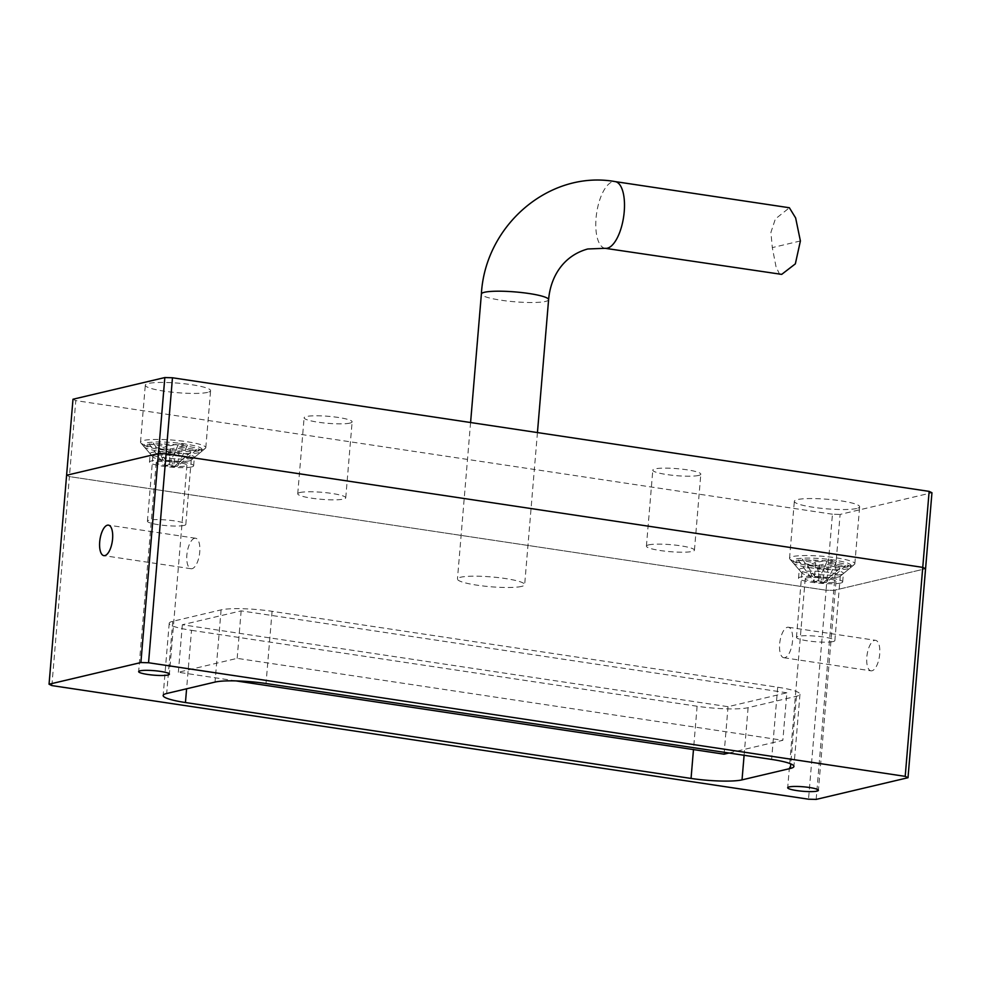 <?xml version="1.0" encoding="UTF-8"?>
<svg xmlns="http://www.w3.org/2000/svg" width="981" height="981" viewBox="0 0 981 981"><rect width="100%" height="100%" fill="white"/><g stroke="black" fill="none" stroke-linecap="round" stroke-linejoin="round"><path stroke-width="0.74" stroke-dasharray="4.91 3.68" d="M818.105 580.813L827.756 559.918L819.699 561.819L818.105 580.813L814.071 581.77L807.608 564.676L815.665 562.775L798.227 560.151L802.262 559.207L818.105 580.813L826.811 582.125L822.789 583.082L816.327 565.976L824.383 564.075L822.789 583.082L841.821 566.699L824.383 564.075M828.418 563.131L836.474 561.23L826.811 582.125L845.843 565.743L828.418 563.131L826.811 582.125M848.197 566.871A28.903 4.218 4.8 0 1 815.677 566.564A28.903 4.218 4.8 0 1 793.237 560.531A28.903 4.218 4.8 0 1 822.397 558.741A28.903 4.218 4.8 0 1 850.846 565.363A28.903 4.218 4.8 0 1 848.197 566.871M848.038 568.772A28.903 4.218 4.8 0 1 817.614 568.686A28.903 4.218 4.8 0 1 793.335 563.082A28.903 4.218 4.8 0 1 793.077 562.432A28.903 4.218 4.8 0 1 822.237 560.642A28.903 4.218 4.8 0 1 850.686 567.263A28.903 4.218 4.8 0 1 850.319 567.864A28.903 4.218 4.8 0 1 848.038 568.772M838.522 576.963A19.277 2.82 4.8 0 1 818.24 576.914A19.277 2.82 4.8 0 1 802.053 573.162A19.277 2.82 4.8 0 1 801.882 572.732A19.277 2.82 4.8 0 1 821.318 571.543A19.277 2.82 4.8 0 1 840.288 575.957A19.277 2.82 4.8 0 1 840.043 576.362A19.277 2.82 4.8 0 1 838.522 576.963M833.09 641.562A19.277 2.82 4.8 0 1 811.422 641.353A19.277 2.82 4.8 0 1 796.449 637.331A19.277 2.82 4.8 0 1 815.898 636.142A19.277 2.82 4.8 0 1 834.868 640.556A19.277 2.82 4.8 0 1 833.09 641.562M807.608 564.676L816.327 565.976M841.821 566.699L845.843 565.743M827.756 559.918L836.474 561.23M819.699 561.819L802.262 559.207M815.665 562.775L814.071 581.77L822.789 583.082M798.227 560.151L814.071 581.77M871.986 670.771A15.414 6.229 98.5 0 1 870.969 670.82A15.414 6.229 98.5 0 1 867.106 654.646A15.414 6.229 98.5 0 1 875.555 640.323A15.414 6.229 98.5 0 1 879.589 655.271A15.414 6.229 98.5 0 1 871.986 670.771M816.167 799.405L833.715 590.415L925.573 568.735L833.715 590.415L826.076 590.206L808.528 799.196M51.858 685.584L69.418 476.594L826.076 590.206L833.715 590.415L840.104 514.424L931.95 492.732M806.652 577.956A15.414 2.256 -175.2 0 0 805.242 578.753A15.414 2.256 -175.2 0 0 820.41 582.297A15.414 2.256 -175.2 0 0 835.971 581.341A15.414 2.256 -175.2 0 0 823.991 578.128A15.414 2.256 -175.2 0 0 806.652 577.956M157.61 461.83A15.414 2.256 -175.2 0 0 156.2 462.64A15.414 2.256 -175.2 0 0 171.381 466.171A15.414 2.256 -175.2 0 0 186.93 465.215A15.414 2.256 -175.2 0 0 174.949 462.002A15.414 2.256 -175.2 0 0 157.61 461.83M832.452 514.216L75.795 400.604L69.418 476.594L66.598 475.245L69.418 476.594L826.076 590.206L832.452 514.216L840.104 514.424M784.812 657.687A15.414 6.229 98.5 0 1 783.794 657.724A15.414 6.229 98.5 0 1 779.932 641.562A15.414 6.229 98.5 0 1 788.381 627.239A15.414 6.229 98.5 0 1 792.415 642.187A15.414 6.229 98.5 0 1 784.812 657.687M194.594 538.287A15.414 6.229 -81.5 0 0 186.991 553.787A15.414 6.229 -81.5 0 0 191.025 568.735A15.414 6.229 -81.5 0 0 199.474 554.412A15.414 6.229 -81.5 0 0 195.599 538.238A15.414 6.229 -81.5 0 0 194.594 538.287M728.993 753.016L782.863 740.299L237.169 658.361L178.346 672.255L235.943 680.9M786.86 692.794L241.154 610.869L182.343 624.75L728.037 706.688L786.86 692.794L782.863 740.299M237.169 658.361L241.154 610.869M178.346 672.255L182.343 624.75M724.052 754.181L728.037 706.688M191.516 630.329L697.111 706.246A38.541 5.628 -175.2 0 0 748.098 707.681L796.437 696.265A38.541 5.628 -175.2 0 0 799.981 694.254A38.541 5.628 -175.2 0 0 777.688 687.227L272.08 611.31A38.541 5.628 -175.2 0 0 221.093 609.875L172.754 621.292A38.541 5.628 -175.2 0 0 169.21 623.303A38.541 5.628 -175.2 0 0 191.516 630.329L186.598 688.785M521.573 586.417A33.722 4.93 4.8 0 1 483.633 586.049A33.722 4.93 4.8 0 1 457.453 579.011A33.722 4.93 4.8 0 1 491.469 576.926A33.722 4.93 4.8 0 1 524.663 584.651A33.722 4.93 4.8 0 1 521.573 586.417M779.711 274.508L776.032 266.758L772.305 247.604L770.907 232.411L775.358 218.971L789.386 207.764M840.656 583.057A22.158 3.237 4.8 0 1 815.726 582.812A22.158 3.237 4.8 0 1 798.522 578.189A22.158 3.237 4.8 0 1 820.876 576.816A22.158 3.237 4.8 0 1 842.691 581.905A22.158 3.237 4.8 0 1 840.656 583.057M191.614 466.931A22.158 3.237 4.8 0 1 166.684 466.698A22.158 3.237 4.8 0 1 149.48 462.076A22.158 3.237 4.8 0 1 171.834 460.702A22.158 3.237 4.8 0 1 193.649 465.779A22.158 3.237 4.8 0 1 191.614 466.931M299.941 492.536A24.096 3.519 -175.2 0 0 297.734 493.799A24.096 3.519 -175.2 0 0 316.434 498.814A24.096 3.519 -175.2 0 0 343.534 499.084A24.096 3.519 -175.2 0 0 345.741 497.821A24.096 3.519 -175.2 0 0 327.041 492.805A24.096 3.519 -175.2 0 0 299.941 492.536M648.637 544.896A24.096 3.519 -175.2 0 0 646.418 546.147A24.096 3.519 -175.2 0 0 665.13 551.175A24.096 3.519 -175.2 0 0 692.218 551.432A24.096 3.519 -175.2 0 0 694.438 550.182A24.096 3.519 -175.2 0 0 675.725 545.154A24.096 3.519 -175.2 0 0 648.637 544.896M856.621 508.501A32.765 4.782 4.8 0 1 819.773 508.146A32.765 4.782 4.8 0 1 794.34 501.316A32.765 4.782 4.8 0 1 827.388 499.28A32.765 4.782 4.8 0 1 859.638 506.797A32.765 4.782 4.8 0 1 856.621 508.501M207.58 392.388A32.765 4.782 4.8 0 1 170.743 392.02A32.765 4.782 4.8 0 1 145.298 385.19A32.765 4.782 4.8 0 1 178.346 383.166A32.765 4.782 4.8 0 1 210.596 390.671A32.765 4.782 4.8 0 1 207.58 392.388M349.91 423.093A24.096 3.519 4.8 0 1 322.823 422.823A24.096 3.519 4.8 0 1 304.11 417.796A24.096 3.519 4.8 0 1 328.414 416.312A24.096 3.519 4.8 0 1 352.13 421.83A24.096 3.519 4.8 0 1 349.91 423.093M698.607 475.442A24.096 3.519 4.8 0 1 671.507 475.172A24.096 3.519 4.8 0 1 652.806 470.157A24.096 3.519 4.8 0 1 677.111 468.66A24.096 3.519 4.8 0 1 700.814 474.191A24.096 3.519 4.8 0 1 698.607 475.442M75.795 400.604L72.986 399.242M202.797 449.384A32.765 4.782 4.8 0 1 168.327 449.286A32.765 4.782 4.8 0 1 140.81 442.921A32.765 4.782 4.8 0 1 140.516 442.186A32.765 4.782 4.8 0 1 173.563 440.162A32.765 4.782 4.8 0 1 205.802 447.667A32.765 4.782 4.8 0 1 205.385 448.342A32.765 4.782 4.8 0 1 202.797 449.384M192.325 458.385A22.158 3.237 4.8 0 1 169.014 458.323A22.158 3.237 4.8 0 1 150.4 454.019A22.158 3.237 4.8 0 1 150.191 453.529A22.158 3.237 4.8 0 1 172.558 452.155A22.158 3.237 4.8 0 1 194.373 457.232A22.158 3.237 4.8 0 1 194.091 457.686A22.158 3.237 4.8 0 1 192.325 458.385M851.839 565.497A32.765 4.782 4.8 0 1 817.369 565.399A32.765 4.782 4.8 0 1 789.852 559.047A32.765 4.782 4.8 0 1 789.546 558.312A32.765 4.782 4.8 0 1 822.605 556.276A32.765 4.782 4.8 0 1 854.843 563.793A32.765 4.782 4.8 0 1 854.426 564.467A32.765 4.782 4.8 0 1 851.839 565.497M841.367 574.51A22.158 3.237 4.8 0 1 818.056 574.449A22.158 3.237 4.8 0 1 799.441 570.145A22.158 3.237 4.8 0 1 799.233 569.642A22.158 3.237 4.8 0 1 821.588 568.269A22.158 3.237 4.8 0 1 843.402 573.358A22.158 3.237 4.8 0 1 843.12 573.811A22.158 3.237 4.8 0 1 841.367 574.51M169.063 464.7L178.714 443.792L170.657 445.693L169.063 464.7L165.029 465.644L158.566 448.55L166.623 446.649L149.198 444.037L153.22 443.081L169.063 464.7L177.782 466L173.747 466.956L167.285 449.862L175.341 447.961L173.747 466.956L192.779 450.573L175.341 447.961M179.376 447.005L187.432 445.104L177.782 466L196.801 449.629L179.376 447.005L177.782 466M199.155 450.757A28.903 4.218 4.8 0 1 166.635 450.438A28.903 4.218 4.8 0 1 144.195 444.405A28.903 4.218 4.8 0 1 173.355 442.615A28.903 4.218 4.8 0 1 201.804 449.249A28.903 4.218 4.8 0 1 199.155 450.757M198.996 452.658A28.903 4.218 4.8 0 1 168.573 452.572A28.903 4.218 4.8 0 1 144.293 446.956A28.903 4.218 4.8 0 1 144.035 446.306A28.903 4.218 4.8 0 1 173.196 444.516A28.903 4.218 4.8 0 1 201.645 451.15A28.903 4.218 4.8 0 1 201.277 451.738A28.903 4.218 4.8 0 1 198.996 452.658M189.48 460.849A19.277 2.82 4.8 0 1 169.198 460.788A19.277 2.82 4.8 0 1 153.011 457.048A19.277 2.82 4.8 0 1 152.84 456.619A19.277 2.82 4.8 0 1 172.276 455.417A19.277 2.82 4.8 0 1 191.246 459.844A19.277 2.82 4.8 0 1 191.001 460.236A19.277 2.82 4.8 0 1 189.48 460.849M184.048 525.436A19.277 2.82 4.8 0 1 162.38 525.227A19.277 2.82 4.8 0 1 147.408 521.205A19.277 2.82 4.8 0 1 166.856 520.016A19.277 2.82 4.8 0 1 185.826 524.43A19.277 2.82 4.8 0 1 184.048 525.436M158.566 448.55L167.285 449.862M192.779 450.573L196.801 449.629M178.714 443.792L187.432 445.104M170.657 445.693L153.22 443.081M166.623 446.649L165.029 465.644L173.747 466.956M149.198 444.037L165.029 465.644M697.111 706.246L693.469 749.594M172.754 621.292L166.696 693.493M221.093 609.875L215.035 682.077M272.08 611.31L266.023 683.499M777.688 687.227L771.618 759.417M796.437 696.265L790.76 763.88M748.098 707.681L744.101 755.284M548.6 299.671A33.722 4.93 4.8 0 1 545.497 301.437A33.722 4.93 4.8 0 1 507.569 301.069A33.722 4.93 4.8 0 1 481.377 294.03M605.13 248.303A33.722 13.624 98.5 0 1 596.669 212.926A33.722 13.624 98.5 0 1 615.148 181.595M800.398 240.97L772.305 247.604M850.686 567.263L850.846 565.363M793.077 562.432L793.237 560.531M840.043 576.362L850.319 567.864M802.053 573.162L793.335 563.082M834.868 640.556L840.288 575.957M796.449 637.331L801.882 572.732M156.2 462.64L138.652 671.617M186.93 465.215L169.382 674.205M805.242 578.753L787.694 787.743M835.971 581.341L818.424 790.318M783.794 657.724L870.969 670.82M788.381 627.239L875.555 640.323M195.599 538.238L108.437 525.142M191.025 568.735L103.851 555.638M169.21 623.303L163.153 695.504M799.981 694.254L793.911 766.443M470.586 422.529L457.453 579.011M537.441 432.572L524.663 584.651M694.438 550.182L700.814 474.191M646.418 546.147L652.806 470.157M345.741 497.821L352.13 421.83M297.734 493.799L304.11 417.796M205.802 447.667L210.596 390.671M140.516 442.186L145.298 385.19M194.091 457.686L205.385 448.342M150.4 454.019L140.81 442.921M193.649 465.779L194.373 457.232M149.48 462.076L150.191 453.529M854.843 563.793L859.638 506.797M789.546 558.312L794.34 501.316M843.12 573.811L854.426 564.467M799.441 570.145L789.852 559.047M842.691 581.905L843.402 573.358M798.522 578.189L799.233 569.642M201.645 451.15L201.804 449.249M144.035 446.306L144.195 444.405M191.001 460.236L201.277 451.738M153.011 457.048L144.293 446.956M185.826 524.43L191.246 459.844M147.408 521.205L152.84 456.619"/><path stroke-width="1.47" d="M905.205 776.363L922.753 567.374L925.573 568.735L908.014 777.712L905.205 776.363L148.548 662.751L140.896 662.543L49.05 684.223L51.858 685.584L808.528 799.196L816.167 799.405L908.014 777.712M140.896 662.543L158.444 453.553L166.096 453.774L922.753 567.374L929.142 491.383L931.95 492.732L925.573 568.735L922.753 567.374L166.096 453.774L148.548 662.751M107.419 525.191A15.414 6.229 -81.5 0 0 99.817 540.69A15.414 6.229 -81.5 0 0 103.851 555.638A15.414 6.229 -81.5 0 0 112.3 541.316A15.414 6.229 -81.5 0 0 108.437 525.142A15.414 6.229 -81.5 0 0 107.419 525.191M164.833 377.562L72.986 399.242L66.598 475.245L158.444 453.553L164.833 377.562L172.472 377.771L166.096 453.774L158.444 453.553L66.598 475.245L49.05 684.223M185.446 702.531L691.053 778.436A38.541 5.628 -175.2 0 0 742.028 779.87L790.379 768.454A38.541 5.628 -175.2 0 0 793.911 766.443A38.541 5.628 -175.2 0 0 771.618 759.417L266.023 683.499A38.541 5.628 -175.2 0 0 215.035 682.077L166.696 693.493A38.541 5.628 -175.2 0 0 163.153 695.504A38.541 5.628 -175.2 0 0 185.446 702.531L186.598 688.785M789.104 786.934A15.414 2.256 -175.2 0 0 787.694 787.743A15.414 2.256 -175.2 0 0 802.863 791.275A15.414 2.256 -175.2 0 0 818.424 790.318A15.414 2.256 -175.2 0 0 806.443 787.105A15.414 2.256 -175.2 0 0 789.104 786.934M140.062 670.82A15.414 2.256 -175.2 0 0 138.652 671.617A15.414 2.256 -175.2 0 0 153.821 675.161A15.414 2.256 -175.2 0 0 169.382 674.205A15.414 2.256 -175.2 0 0 157.401 670.992A15.414 2.256 -175.2 0 0 140.062 670.82M235.943 680.9L724.052 754.181L728.993 753.016M789.386 207.764L795.64 217.954L800.398 240.97L795.346 263.864L781.698 274.373L605.13 248.303L587.766 248.978C563.45 255.649 550.513 276.654 548.6 299.671L537.441 432.572M929.142 491.383L172.472 377.771M693.469 749.594L691.053 778.436M790.76 763.88L790.379 768.454M744.101 755.284L742.028 779.87M470.586 422.529L481.377 294.03A33.722 4.93 4.8 0 1 515.405 291.946A33.722 4.93 4.8 0 1 548.6 299.671M481.377 294.03C485.117 225.225 549.519 169.86 615.148 181.595A33.722 13.624 98.5 0 1 623.965 214.287A33.722 13.624 98.5 0 1 607.349 248.193A33.722 13.624 98.5 0 1 605.13 248.303M615.148 181.595L789.386 207.751"/></g></svg>
